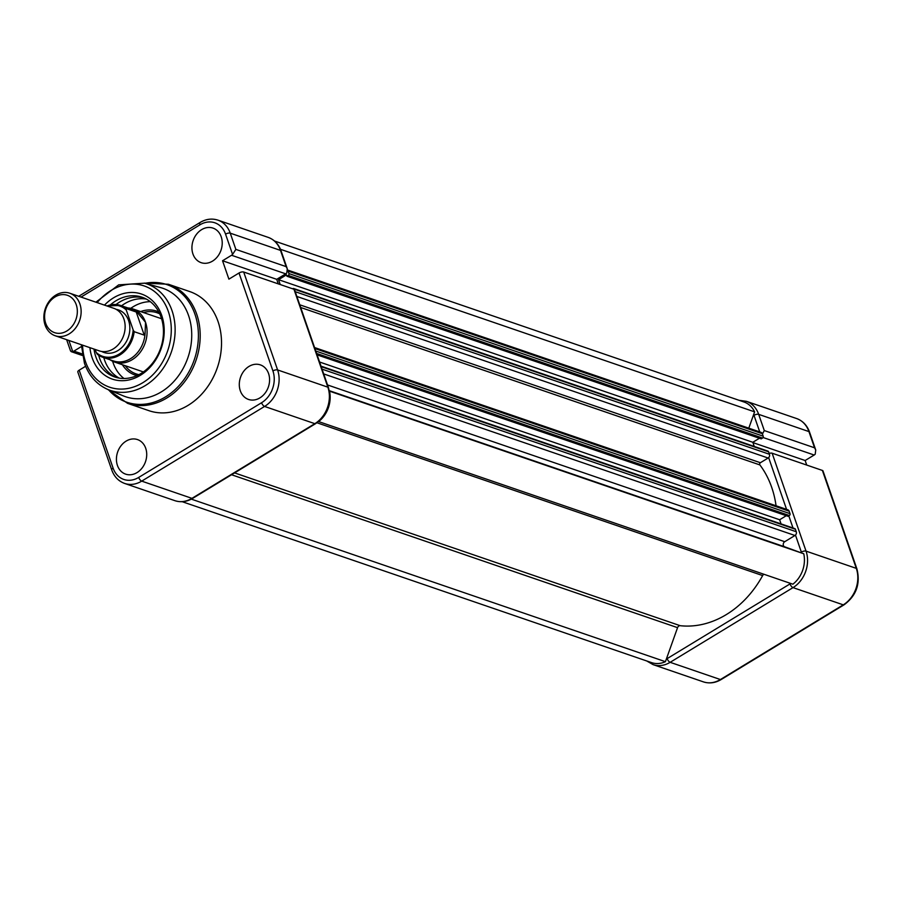 <?xml version="1.0" encoding="UTF-8"?>
<svg xmlns="http://www.w3.org/2000/svg" width="902" height="902" viewBox="0 0 902 902"><rect width="100%" height="100%" fill="white"/><g stroke="black" fill="none" stroke-linecap="round" stroke-linejoin="round"><path stroke-width="1.35" d="M762.427 433.975L764.298 430.57L814.551 447.798L815.735 449.985L815.205 454.191A4.916 3.969 108.9 0 1 814.179 455.025L763.058 437.504M806.726 465.071L805.148 460.516L814.179 455.025M822.387 470.438L772.135 453.21L806.05 551.133L856.302 568.361L822.387 470.438A3.518 1.443 -19.1 0 1 822.996 470.934L856.9 568.858A3.518 1.443 -19.1 0 0 856.302 568.361A27.398 22.11 -71.1 0 1 843.269 604.847L793.016 587.619L670.152 662.316L720.405 679.544L843.269 604.847A3.518 1.488 58.7 0 0 844.047 604.825C856.336 595.748 860.621 583.752 856.9 568.858M805.148 460.516L752.911 442.6M769.169 453.424A3.518 1.443 -19.1 0 1 772.135 453.21M182.193 501.692L651.582 662.632A26 20.971 -71.1 0 0 665.417 661.685L677.56 627.657A2.807 2.266 108.9 0 1 680.209 625.695A95.556 77.098 -71.1 0 0 762.641 575.577A2.807 2.266 108.9 0 1 763.994 574.281M665.417 661.685L191.325 499.133M748.795 428.157L754.613 411.864L280.477 249.302M754.613 411.864A26 20.971 -71.1 0 0 743.947 401.976L274.558 241.037M287.591 270.025L761.074 432.374A2.807 2.266 -71.1 0 1 762.337 433.704L763.193 436.185A1.409 1.139 -71.1 0 1 762.528 438.056L761.22 438.857L286.96 276.249L288.268 275.448A1.409 1.139 -71.1 0 0 288.933 273.577L288.076 271.096A2.807 2.266 -71.1 0 0 287.614 270.296M754.241 446.422L752.809 442.284L278.549 279.676L286.486 274.851L286.96 276.249M752.809 442.284L759.45 438.248M280.229 284.547L278.549 279.676M294.503 289.643L294.345 289.192A1.409 1.139 -71.1 0 0 292.834 288.651L292.598 288.787M776.058 505.774A95.556 77.098 -71.1 0 0 759.901 464.936A1.409 1.139 108.9 0 1 760.386 462.726L768.132 458.024A2.807 2.266 -71.1 0 0 769.462 454.281L768.605 451.801A1.409 1.139 -71.1 0 0 767.974 451.135L293.714 288.527M317.087 354.847L788.055 516.316L789.351 515.527A1.409 1.139 -71.1 0 0 790.028 513.655L789.16 511.175A2.807 2.266 -71.1 0 0 787.897 509.833L314.561 347.541M781.064 523.893L779.632 519.755L319.567 362.018M779.632 519.755L786.273 515.707M318.553 421.561L792.881 584.192A26 20.971 -71.1 0 0 803.75 553.76L784.616 546.781A2.807 2.266 108.9 0 1 784.729 541.707L794.955 535.495A2.807 2.266 -71.1 0 0 796.286 531.752L795.429 529.271A1.409 1.139 -71.1 0 0 794.797 528.606L321.011 366.156M803.75 553.76L329.399 391.118M318.62 421.584A26 20.971 -71.1 0 0 329.489 391.152M231.555 255.266A4.916 3.969 -71.1 0 0 232.581 254.432L235.862 249.392L286.114 266.62L287.298 268.807L286.757 273.002A4.916 3.969 108.9 0 1 285.731 273.847L231.555 255.266L222.535 260.757L228.905 279.146L239.019 273.002A3.518 1.443 -19.1 0 1 243.698 272.021L293.951 289.249A3.518 1.443 -19.1 0 1 294.548 289.756L328.463 387.68A3.518 1.443 -19.1 0 0 327.854 387.172L293.951 289.249M278.29 283.882L276.711 279.327L285.731 273.847M66.635 339.682L70.57 351.036L72.746 351.6A4.916 3.969 -71.1 0 0 73.896 351.115L82.116 353.922M81.372 346.571L73.896 351.115M79.184 370.17L113.088 468.093A3.518 1.443 -19.1 0 0 111.735 469.919L77.82 371.996A3.518 1.443 -19.1 0 1 79.184 370.17L85.611 366.257M127.577 403.352L148.909 410.669A62.948 50.794 -71.1 0 0 217.371 367.599A62.948 50.794 -71.1 0 0 189.747 291.572L168.403 284.254A62.948 50.794 108.9 0 1 196.704 314.189A62.948 50.794 108.9 0 1 184.279 382.189A62.948 50.794 108.9 0 1 127.577 403.352L107.89 389.495M145.707 448.26A18.265 14.736 108.9 0 1 142.178 467.901A18.265 14.736 108.9 0 1 125.84 474.204A18.265 14.736 108.9 0 1 117.632 452.071A18.265 14.736 108.9 0 1 137.69 439.646A18.265 14.736 108.9 0 1 145.707 448.26M268.57 373.563A18.265 14.736 108.9 0 1 265.041 393.204A18.265 14.736 108.9 0 1 248.704 399.507A18.265 14.736 108.9 0 1 240.496 377.386A18.265 14.736 108.9 0 1 260.554 364.949A18.265 14.736 108.9 0 1 268.57 373.563M212.522 261.118A18.265 14.736 108.9 0 1 201.349 262.73A18.265 14.736 108.9 0 1 193.129 240.608A18.265 14.736 108.9 0 1 213.199 228.172A18.265 14.736 108.9 0 1 222.219 243.45A18.265 14.736 108.9 0 1 212.522 261.118M222.535 260.757L276.711 279.327M104.497 305.124A44.965 36.283 108.9 0 1 158.662 308.664A44.965 36.283 108.9 0 1 143.497 373.191A44.965 36.283 108.9 0 1 92.128 357.733A44.965 36.283 108.9 0 1 89.907 347.665M123.45 395.922A57.333 46.261 -71.1 0 0 187.954 357.508A57.333 46.261 -71.1 0 0 160.601 287.591L144.545 283.172A56.307 45.427 108.9 0 1 171.414 351.836A56.307 45.427 108.9 0 1 108.06 389.563L123.45 395.922M93.988 349.051A42.157 34.017 -71.1 0 0 95.871 356.955A42.157 34.017 -71.1 0 0 114.825 377.002A42.157 34.017 -71.1 0 0 160.669 348.149A42.157 34.017 -71.1 0 0 142.166 297.243A42.157 34.017 -71.1 0 0 110.315 304.921M98.668 355.241A42.157 34.017 -71.1 0 0 99.57 358.218A42.157 34.017 -71.1 0 0 116.685 377.566M143.993 297.942A42.157 34.017 -71.1 0 0 116.054 304.504M103.786 357.609A42.157 34.017 -71.1 0 0 104.497 359.909A42.157 34.017 -71.1 0 0 119.256 378.118M146.361 299.081A42.157 34.017 -71.1 0 0 121.556 305.778M112.626 361.251A42.157 34.017 -71.1 0 0 113.145 362.875A42.157 34.017 -71.1 0 0 123.957 378.49M150.307 301.674A42.157 34.017 -71.1 0 0 130.767 308.337M137.025 375.57A33.724 27.207 108.9 0 1 122.424 364.746M140.656 311.585A33.724 27.207 108.9 0 1 158.82 311.991M125.254 365.716A32.314 26.079 -71.1 0 0 136.078 373.879A32.314 26.079 -71.1 0 0 138.919 374.646M159.755 313.896A32.314 26.079 -71.1 0 0 157.038 312.746A32.314 26.079 -71.1 0 0 143.486 312.554M127.904 307.954A28.109 22.674 108.9 0 1 132.898 308.924A28.109 22.674 108.9 0 1 145.526 322.285L145.042 333.965A27.398 22.11 108.9 0 1 113.528 360.958L102.805 357.282A27.398 22.11 108.9 0 1 97.213 354.159L102.805 357.282A27.398 22.11 108.9 0 0 134.184 331.688L144.23 335.127L136.225 312.002L144.23 335.127M107.034 305.992A27.398 22.11 108.9 0 1 120.575 305.44L131.297 309.115A27.398 22.11 108.9 0 1 137.78 313.005L145.526 322.285A28.109 22.674 108.9 0 1 139.979 352.648A28.109 22.674 108.9 0 1 114.667 362.085A28.109 22.674 108.9 0 1 110.134 359.797M145.042 333.965L144.737 335.003M137.78 313.005L136.879 312.317M106.932 305.958L120.575 305.44A27.398 22.11 108.9 0 1 126.167 308.563L136.225 312.002M126.167 308.563L126.246 309.961A26.553 21.434 -71.1 0 0 107.721 306.229M95.172 349.457L96.198 352.434A26.553 21.434 -71.1 0 0 119.143 354.08A26.553 21.434 -71.1 0 0 133.169 329.963L126.246 309.961M133.169 329.963L134.184 331.688M97.213 354.159L96.198 352.434M101.644 351.453A22.482 18.141 -71.1 0 0 128.377 337.077A22.482 18.141 -71.1 0 0 116.087 309.33M55.202 335.758L99.22 350.855A22.482 18.141 -71.1 0 0 123.664 335.465A22.482 18.141 -71.1 0 0 113.799 308.315L69.792 293.229A22.482 18.141 108.9 0 1 79.658 320.379A22.482 18.141 108.9 0 1 55.202 335.758A22.482 18.141 108.9 0 1 45.1 325.07A22.482 18.141 108.9 0 1 49.542 300.783A22.482 18.141 108.9 0 1 69.792 293.229M45.686 323.254A19.743 15.932 -71.1 0 0 73.705 324.055A19.743 15.932 -71.1 0 0 63.501 294.593A19.743 15.932 -71.1 0 0 45.686 323.254M814.551 447.798L808.936 431.584L758.683 414.356L764.298 430.57M666.352 659.069A23.892 19.269 -71.1 0 0 667.142 658.618L790.005 583.921A23.892 19.269 -71.1 0 0 790.738 583.459M801.652 552.994A23.892 19.269 -71.1 0 0 801.359 552.103L795.474 535.089M793.016 527.986L788.81 515.854M786.567 509.382L768.651 457.618M759.743 431.911L754.004 415.337A23.892 19.269 -71.1 0 0 753.677 414.469M808.936 431.584A27.398 22.11 -71.1 0 0 796.624 418.551C802.803 420.839 807.11 425.349 809.534 432.081A3.518 1.443 160.9 0 0 808.936 431.584M796.624 418.551L746.371 401.322A27.398 22.11 108.9 0 1 758.683 414.356A3.518 1.443 -19.1 0 0 754.004 415.337M801.359 552.103A3.518 1.443 160.9 0 1 806.05 551.133A27.398 22.11 108.9 0 1 793.016 587.619A3.518 1.488 -121.3 0 1 790.005 583.921M703.346 681.856A27.398 22.11 -71.1 0 0 720.405 679.544A3.518 1.488 58.7 0 0 721.183 679.522C715.309 682.994 709.367 683.784 703.346 681.856L653.093 664.627A27.398 22.11 108.9 0 0 670.152 662.316A3.518 1.488 -121.3 0 1 667.142 658.618M680.209 625.695L234.576 472.896M677.56 627.657L231.555 474.745M762.337 433.704L288.076 271.096M763.193 436.185L288.933 273.577M762.528 438.056L288.268 275.448M768.605 451.801L294.345 289.192M769.462 454.281L295.213 291.684M768.132 458.024L296.871 296.454M760.386 462.726L299.757 304.797M759.901 464.936L300.693 307.492M789.16 511.175L314.922 348.567M790.028 513.655L315.779 351.047M789.351 515.527L316.602 353.437M795.429 529.271L321.18 366.663M796.286 531.752L322.048 369.143M794.955 535.495L323.694 373.913M784.729 541.707L327.516 384.951M784.616 546.781L329.298 390.667M762.641 575.577L316.952 422.767M286.114 266.62L280.499 250.395L230.247 233.167L235.862 249.392M232.581 254.432L225.556 234.148A23.892 19.269 -71.1 0 0 199.951 224.812L81.056 297.085M68.89 340.449L72.746 351.6M113.088 468.093A23.892 19.269 -71.1 0 0 138.694 477.429L261.569 402.743A23.892 19.269 -71.1 0 0 272.923 370.925L239.019 273.002M138.694 477.429A3.518 1.488 -121.3 0 0 141.704 481.127A27.398 22.11 108.9 0 1 124.645 483.449L174.898 500.678A27.398 22.11 -71.1 0 0 191.957 498.355A3.518 1.488 58.7 0 0 192.735 498.332L315.61 423.647A3.518 1.488 58.7 0 1 314.832 423.669L264.579 406.441L141.704 481.127L191.957 498.355L314.832 423.669A27.398 22.11 -71.1 0 0 327.854 387.172L277.602 369.944A27.398 22.11 108.9 0 1 264.579 406.441A3.518 1.488 -121.3 0 1 261.569 402.743M243.698 272.021L277.602 369.944A3.518 1.443 160.9 0 0 272.923 370.925M82.578 345.15A53.5 43.161 -71.1 0 0 85.532 361.747A53.5 43.161 -71.1 0 0 147.815 379.246A53.5 43.161 -71.1 0 0 163.217 300.997A53.5 43.161 -71.1 0 0 97.168 302.61M108.522 389.754A62.125 50.129 -71.1 0 0 194.302 359.684A62.125 50.129 -71.1 0 0 145.019 283.307M268.176 237.373C274.366 239.661 278.673 244.171 281.097 250.903A3.518 1.443 160.9 0 0 280.499 250.395A27.398 22.11 -71.1 0 0 268.176 237.373L217.923 220.144A27.398 22.11 108.9 0 1 230.247 233.167A3.518 1.443 -19.1 0 0 225.556 234.148M199.951 224.812A3.518 1.488 -121.3 0 1 200.086 222.478C205.96 219.006 211.902 218.216 217.923 220.144M721.183 679.522L844.047 604.825M646.711 660.963L653.093 664.627M815.735 449.985L809.534 432.081M746.371 401.322L739.076 400.308M168.403 284.254L144.365 283.127M144.545 283.172L118.669 284.863L95.905 302.181M81.327 344.711L84.438 363.202C89.005 375.92 96.886 384.703 108.06 389.563M111.735 469.919C114.159 476.651 118.466 481.161 124.645 483.449M192.735 498.332C186.872 501.816 180.93 502.594 174.898 500.678M315.61 423.647C327.888 414.559 332.173 402.574 328.463 387.68M78.699 296.284L200.086 222.478M287.298 268.807L281.097 250.903M71.19 351.645L82.386 355.489M161.593 318.756L132.898 308.924M143.362 371.928L114.667 362.085"/></g></svg>
